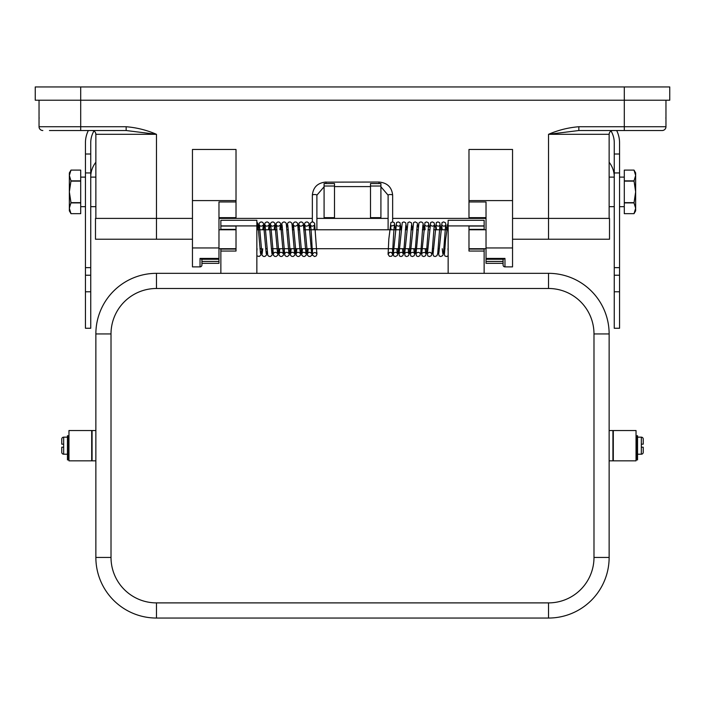 <?xml version="1.0" encoding="UTF-8"?>
<svg xmlns="http://www.w3.org/2000/svg" width="705" height="705" viewBox="0 0 705 705"><rect width="100%" height="100%" fill="white"/><g stroke="black" fill="none" stroke-linecap="round" stroke-linejoin="round"><path stroke-width="1.06" d="M95.536 132.778L95.862 134.311A3.789 3.789 0 0 0 92.073 130.522M49.456 130.522L126.16 130.522L126.16 126.733L39.039 126.733A3.789 3.789 0 0 0 40.15 129.412A3.789 3.789 0 0 1 39.039 126.733L39.039 100.216M612.927 130.522A3.789 3.789 0 0 0 609.138 134.311L609.138 218.4L609.138 177.114L614.258 177.114M578.84 129.412L578.84 130.522L662.171 130.522A3.789 3.789 0 0 0 665.961 126.733L578.84 126.733L578.84 129.412M624.295 206.662L619.554 206.662M614.258 206.662L609.138 206.662M619.554 177.114L624.295 177.114M624.295 170.108L634.015 170.108L635.654 172.945L635.654 175.483L634.015 170.108L624.295 170.108L624.295 180.859L634.015 180.859L635.654 175.483L635.654 210.83L634.015 213.668L624.295 213.668L624.295 202.908L634.015 202.908L635.654 191.883L634.015 180.859M634.015 202.908L635.654 208.292L634.015 213.668L624.295 213.668M80.705 206.662L85.446 206.662M90.742 206.662L95.862 206.662M95.862 177.114L90.742 177.114M85.446 177.114L80.705 177.114M69.346 175.483L70.985 180.859L69.346 191.883L69.346 175.483L70.985 170.108L80.705 170.108L70.985 170.108L69.346 172.945L69.346 175.483L69.346 172.945M69.346 208.292L69.346 191.883L70.985 202.643L69.346 208.292L70.985 213.668L80.705 213.668L70.985 213.668L69.346 210.83L69.346 208.292L69.346 210.83M486.027 217.642L468.984 217.642L468.984 201.974L486.027 201.974L486.027 259.264L503.44 259.264L504.965 258.418L504.965 266.887A1.895 1.895 0 0 1 503.079 264.992L503.079 259.264L503.079 261.44L486.027 261.44L486.027 263.335L503.079 263.335M201.921 263.335L218.973 263.335L218.973 261.44L201.921 261.44L201.921 259.264L201.921 264.992A1.895 1.895 0 0 1 200.035 266.887L192.456 266.887L192.456 149.46L236.016 149.46L236.016 217.642L218.973 217.642M218.973 258.418L200.035 258.418L201.559 259.264L218.973 259.264L218.973 201.974L236.016 201.974M201.921 261.44L201.921 262.516M484.132 273.329L484.132 248.706M220.868 229.768L220.868 220.295L256.849 220.295L256.849 273.329M636.033 460.841L613.306 460.841L613.306 430.535L636.033 430.535L636.033 460.841M609.138 430.535L612.927 430.535L612.927 460.841L609.138 460.841M636.033 437.162L636.033 454.205M643.233 452.319L643.233 447.199L643.233 452.319A1.895 1.895 0 0 1 641.338 454.205L637.549 454.205M641.338 454.205L641.338 447.199L643.233 447.199L641.338 447.199L641.338 444.168L643.233 444.168L643.233 439.056A1.895 1.895 0 0 0 641.338 437.162L641.338 444.168L643.233 444.168M637.549 437.162L641.338 437.162M68.967 460.841L91.694 460.841L91.694 430.535L68.967 430.535L68.967 460.841M92.073 460.841L95.862 460.841L95.862 430.535L92.073 430.535L92.073 460.841M68.967 437.162L68.967 454.205M61.767 447.199L63.661 447.199L61.767 447.199L61.767 452.319A1.895 1.895 0 0 0 63.661 454.205L67.451 454.205M67.451 437.162L63.661 437.162A1.895 1.895 0 0 0 61.767 439.056L61.767 444.168L63.661 444.168L61.767 444.168M68.394 459.889L68.394 435.743L67.451 435.743L67.451 459.889L68.394 459.889M63.661 437.162L63.661 454.205M636.606 436.598L636.606 435.743L637.549 435.743L637.549 459.889L636.606 459.889L636.606 436.598L637.549 436.598M220.868 273.329L220.868 251.05L236.016 251.05L236.016 226.049L220.868 226.049M548.534 273.329L156.466 273.329A60.612 60.612 0 0 0 95.862 333.941L95.862 557.435A60.612 60.612 0 0 0 156.466 618.047L548.534 618.047A60.612 60.612 0 0 0 609.138 557.435L609.138 333.941A60.612 60.612 0 0 0 548.534 273.329L548.534 288.486A45.455 45.455 0 0 1 593.989 333.941L593.989 557.435L609.138 557.435M220.868 251.05L220.868 248.706M236.016 249.085L220.868 249.085M236.016 229.389L220.868 229.389M484.132 229.768L484.132 220.295L448.151 220.295L448.151 273.329M484.132 251.05L468.984 251.05L468.984 226.049L484.132 226.049M468.984 249.085L484.132 249.085M468.984 229.389L484.132 229.389M380.911 186.014L380.911 183.556L370.495 183.556L370.495 217.642L380.911 217.642L380.911 186.014L370.495 186.014M324.089 186.014L324.089 217.642L334.505 217.642L334.505 183.556L324.089 183.556L324.089 186.014L334.505 186.014M218.973 259.184L218.973 261.44M236.016 200.599L192.456 200.599M486.027 261.44L486.027 259.184M504.965 266.887L512.544 266.887L512.544 149.46L468.984 149.46L468.984 200.599L512.544 200.599M468.984 200.599L468.984 201.974M70.985 202.908L80.705 202.908L80.705 213.668M70.985 181.132L80.705 181.132L80.705 202.643L70.985 202.643M80.705 170.108L80.705 180.859L70.985 180.859M634.015 202.643L624.295 202.643L624.295 181.132L634.015 181.132M512.544 239.233L609.517 239.233L609.517 218.4L512.544 218.4M486.027 218.4L392.65 218.4M388.111 218.4L316.889 218.4M312.35 218.4L218.973 218.4M192.456 218.4L95.483 218.4L95.483 239.233L156.466 239.233L156.466 134.311C146.755 130.108 136.655 127.587 126.16 126.733M192.456 239.233L156.466 239.233M655.544 130.522L662.171 130.522A3.789 3.789 0 0 0 664.85 129.412A3.789 3.789 0 0 1 662.171 130.522A3.789 3.789 0 0 0 664.85 129.412A3.789 3.789 0 0 1 662.171 130.522A3.789 3.789 0 0 0 664.85 129.412M665.961 100.216L665.961 126.733M578.84 126.733C568.345 127.587 558.245 130.108 548.534 134.311L578.84 130.522M42.829 130.522A3.789 3.789 0 0 1 40.15 129.412A3.789 3.789 0 0 0 42.829 130.522M126.16 130.522L156.466 134.311L95.862 134.311L95.862 218.4M548.534 239.233L548.534 134.311L609.138 134.311L609.138 177.114M624.295 86.953L35.25 86.953L35.25 100.216L669.75 100.216L669.75 86.953L624.295 86.953L624.295 130.522M616.655 130.522A35.611 30.835 180 0 1 619.554 142.727L619.554 328.257L614.258 328.257L614.258 142.727A30.306 26.244 0 0 0 611.068 131.007M609.138 162.229A30.306 26.244 180 0 1 614.258 176.814M614.258 267.644L619.554 267.644M614.258 154.007L619.554 154.007M90.742 275.223L90.742 267.644L85.446 267.644L85.446 275.223L90.742 275.223L90.742 328.257L85.446 328.257L85.446 142.727A35.611 30.835 180 0 1 88.345 130.522M93.932 131.007A30.306 26.244 0 0 0 90.742 142.727L90.742 154.007L85.446 154.007M90.742 176.814A30.306 26.244 180 0 1 95.862 162.229M90.742 267.644L90.742 154.007M379.017 182.137L379.017 183.556M325.983 182.137L379.017 182.04C387.283 182.815 391.83 187.195 392.65 195.188A2.274 0.661 180 0 0 389.724 194.554A2.274 0.661 180 0 0 388.111 195.188L380.911 186.772M593.989 557.435A45.455 45.455 0 0 1 548.534 602.89L156.466 602.89A45.455 45.455 0 0 1 111.011 557.435L95.862 557.435M111.011 557.435L111.011 333.941A45.455 45.455 0 0 1 156.466 288.486L548.534 288.486M95.862 333.941L111.011 333.941M548.534 602.89L548.534 618.047M156.466 602.89L156.466 618.047M156.466 273.329L156.466 288.486M609.138 333.941L593.989 333.941M80.705 130.522L80.705 86.953M200.035 258.418L200.035 266.887M325.983 183.556L325.983 182.04C317.708 182.806 313.17 187.186 312.35 195.188A2.274 0.661 0 0 1 315.276 194.554A2.274 0.661 0 0 1 316.889 195.188L316.889 229.768M68.394 436.598L67.451 436.598M220.868 225.908L256.849 225.908L257.677 224.948L257.14 229.768M447.86 229.768L447.322 224.948L448.151 225.917L484.132 225.908M218.973 247.948L192.456 247.948M504.965 258.418L486.027 258.418M486.027 247.948L512.544 247.948M614.258 291.782L619.554 291.782M614.258 172.945L619.554 172.945M90.742 291.782L85.446 291.782M90.742 172.945L85.446 172.945M218.973 229.768L236.016 229.768M256.849 229.768L276.95 229.768M281.48 229.768L282.626 229.768M287.164 229.768L288.31 229.768M292.848 229.768L293.994 229.768M298.532 229.768L299.678 229.768M304.216 229.768L400.784 229.768M405.322 229.768L406.468 229.768M411.006 229.768L412.152 229.768M416.69 229.768L417.836 229.768M422.374 229.768L423.511 229.768M428.05 229.768L429.195 229.768M433.734 229.768L448.151 229.768M468.984 229.768L486.027 229.768M218.973 248.706L236.016 248.706M259.978 248.706L261.114 248.706M265.662 248.706L266.798 248.706M271.346 248.706L427.979 248.706M432.517 248.706L433.654 248.706M438.202 248.706L439.338 248.706M443.877 248.706L445.022 248.706M468.984 248.706L486.027 248.706M324.089 186.772L316.889 195.188M370.495 186.587L334.505 186.587M392.65 195.188L392.65 221.916M392.632 248.706L392.482 255.184L391.522 256.241L389.468 256.382L388.102 254.364L388.808 239.207L390.896 222.542L392.579 221.908L394.333 222.771L395.584 229.768M396.8 248.706L397.329 253.474C396.404 251.949 395.073 251.958 393.346 253.509L396.571 222.542L398.263 221.908L400.017 222.762L401.268 229.768M392.262 248.706L393.725 255.933L395.338 256.558L397.276 255.571L398.061 252.707L400.176 224.992C399.25 226.517 397.92 226.508 396.184 224.948L396.184 224.957M402.485 248.706L403.013 253.465C402.088 251.949 400.757 251.967 399.03 253.509L402.255 222.533L403.939 221.908L405.692 222.762L406.944 229.768M397.946 248.706L399.409 255.933L401.022 256.558L402.802 255.756L403.639 253.448L405.851 225.001M408.169 248.706L408.688 253.465C407.772 251.949 406.441 251.967 404.714 253.518L407.931 222.533L409.543 221.908L411.482 222.895L412.628 229.768M403.63 248.706L405.093 255.924L406.706 256.558L408.486 255.756L409.323 253.448L411.535 225.001M413.844 248.706L414.373 253.465C413.456 251.949 412.125 251.967 410.389 253.518L413.615 222.542L415.227 221.908L417.166 222.895L418.074 226.948M409.314 248.706L410.777 255.933L412.39 256.558L414.17 255.756L414.998 253.456L417.21 225.01M420.057 253.456L420.057 253.474C419.14 251.949 417.818 251.967 416.073 253.527L418.929 222.965L420.295 221.987L421.713 222.057L423.009 223.141L423.987 229.768M414.989 248.706L416.461 255.933L418.074 256.567L419.907 255.704L420.788 252.698L422.894 225.018M420.911 251.518L422.136 255.933L423.828 256.567L425.582 255.712L426.463 252.716L428.578 225.001C427.662 226.525 426.34 226.508 424.595 224.965L425.133 229.768M425.212 248.706L425.741 253.474C424.921 252.126 423.59 252.143 421.749 253.527L424.974 222.542L426.587 221.916L428.367 222.718L429.433 226.966M431.425 253.465L431.425 253.483C430.508 251.958 429.178 251.967 427.433 253.527L430.658 222.542L432.271 221.916L434.051 222.718L435.117 226.966M426.358 248.706L427.82 255.941L429.512 256.567L431.266 255.712L432.05 253.448L434.262 225.01C433.337 226.525 432.006 226.508 430.279 224.965L430.279 224.965M433.117 253.509L436.342 222.542L437.955 221.916L439.735 222.718L441.039 229.768M432.28 251.509L433.505 255.941L435.117 256.567L436.95 255.712L437.735 253.439L439.946 225.01C439.021 226.525 437.69 226.508 435.963 224.957L436.501 229.768M442.255 248.706L442.793 253.483M438.801 253.509L442.026 222.542L443.639 221.916L445.472 222.771L446.723 229.768M437.964 251.509L439.18 255.941L440.792 256.567L442.731 255.58L443.515 252.69L445.63 225.001C444.714 226.525 443.383 226.508 441.638 224.948L442.185 229.768M447.939 248.706L448.151 251.139M444.485 253.509L445.639 239.101L448.151 222.225M443.639 251.518L444.864 255.933L446.476 256.567L448.151 255.871M391.46 252.496L392.632 254.39C392.447 254.99 393.901 226.402 394.492 225.001L391.583 226.049M391.46 225.997L390.5 224.948L391.046 229.768M391.187 252.381L389.495 252.39L388.102 254.32L388.111 252.557M388.111 229.768L388.111 195.188M312.368 248.706L312.526 255.192L314.642 256.567L316.237 255.915L316.898 254.364L314.633 223.238L313.099 221.987L311.672 222.066L310.394 223.159L309.416 229.768M313.954 229.768L314.5 224.948C312.817 226.543 311.487 226.561 310.508 225.001C311.099 226.393 312.553 254.981 312.368 254.39C314.095 251.914 315.611 251.888 316.898 254.32L316.889 252.557M303.732 229.768L304.71 223.15L305.988 222.066L307.415 221.987L308.949 223.229L311.654 253.509C309.98 251.923 308.649 251.914 307.671 253.474L308.2 248.706M308.816 224.957L308.816 224.948C307.133 226.543 305.803 226.561 304.824 224.992L307.547 255.307L308.896 256.426L310.332 256.461L311.795 255.236L312.738 248.706M298.056 229.768L299.035 223.15L300.383 222.04L301.74 221.978L303.265 223.229L305.97 253.509C304.287 251.923 302.965 251.905 301.987 253.465L302.515 248.706M303.132 224.957L303.132 224.948C301.458 226.543 300.127 226.561 299.14 224.992L301.863 255.307L303.212 256.426L304.639 256.461L306.111 255.236L307.054 248.706M292.372 229.768L293.351 223.15L294.628 222.066L296.126 222.004L297.589 223.229L300.286 253.518C298.612 251.923 297.281 251.914 296.312 253.465L296.831 248.706M297.448 224.965L297.448 224.957C295.774 226.552 294.443 226.561 293.465 224.992L296.179 255.307L297.528 256.426L298.955 256.461L300.427 255.236L301.37 248.706M286.926 226.975L287.666 223.159L289.015 222.04L290.442 222.004L291.905 223.229L294.611 253.518C292.927 251.932 291.597 251.914 290.627 253.465L291.156 248.706M287.781 224.992L290.504 255.316L291.782 256.4L293.209 256.479L294.743 255.236L295.686 248.706M281.004 229.768L281.982 223.168L283.331 222.049L284.758 222.004L286.221 223.229L288.927 253.527C287.243 251.932 285.913 251.914 284.943 253.474M282.097 225.001L284.82 255.316L286.107 256.409L287.534 256.488L289.059 255.236L290.011 248.706M275.567 226.975L276.298 223.168L277.647 222.049L279.074 222.013L280.537 223.238L283.251 253.527C281.559 251.932 280.238 251.914 279.259 253.474L279.788 248.706M279.867 229.768L280.405 224.965C278.722 226.552 277.391 226.561 276.422 225.001L279.101 255.245L280.423 256.409L281.85 256.488L283.375 255.236L284.326 248.706M269.883 226.975L270.614 223.177L271.963 222.049L273.39 222.013L274.853 223.229L277.567 253.527C275.884 251.932 274.553 251.914 273.575 253.483M274.183 229.768L274.721 224.965C273.038 226.552 271.716 226.561 270.738 225.01L273.461 255.325L274.738 256.409L276.166 256.488L277.7 255.245L278.642 248.706M263.961 229.768L264.93 223.168L266.217 222.075L267.644 221.996L269.178 223.238L271.883 253.509M268.499 229.768L269.037 224.957C267.354 226.543 266.032 226.561 265.054 225.01L267.777 255.325L269.063 256.409L270.491 256.497L272.015 255.245L272.958 248.706M258.277 229.768L259.255 223.159L260.533 222.066L261.96 221.987L263.494 223.238L266.199 253.509M262.207 253.483L262.745 248.706M262.815 229.768L263.362 224.948C261.67 226.543 260.348 226.561 259.369 225.001L262.093 255.316L263.45 256.435L264.877 256.47L266.331 255.245L267.045 251.509M256.849 222.225L257.81 223.238L260.515 253.509M256.849 251.13L257.061 248.706M256.849 255.871L259.184 256.47L260.647 255.245L261.361 251.5M312.35 195.188L312.35 221.916M39.039 117.268L39.145 118.158M665.961 117.259L665.855 118.149M609.138 134.311L609.464 132.778M614.258 275.223L619.554 275.223"/></g></svg>
